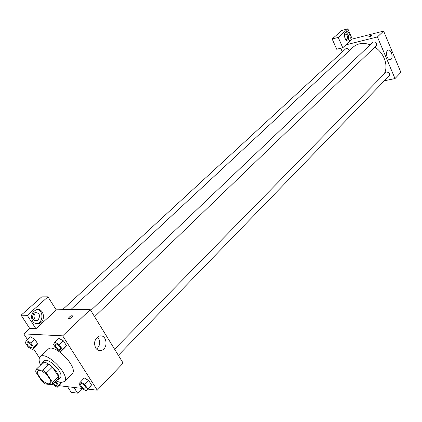 <?xml version="1.0" encoding="UTF-8"?>
<svg xmlns="http://www.w3.org/2000/svg" width="422" height="422" viewBox="0 0 422 422"><rect width="100%" height="100%" fill="white"/><g stroke="black" fill="none" stroke-linecap="round" stroke-linejoin="round"><path stroke-width="0.63" d="M48.477 383.82C43.677 383.551 35.19 373.064 38.033 370.891C40.923 367.478 53.689 380.575 50.207 383.382L48.477 383.82M52.523 382.448L46.33 373.011L42.749 370.236L35.912 369.556L35.754 371.924L41.905 381.23L45.418 383.962L52.302 384.78L52.523 382.448L58.526 376.514L52.402 367.108L46.33 373.011M58.526 376.514L58.283 378.851L52.302 384.78M52.402 367.108L48.836 364.36L41.984 363.738L35.912 369.556M57.017 380.106L58.231 379.515C62.92 375.733 46.009 358.378 42.105 362.967L41.472 364.228M42.105 362.967L44.11 361.042C48.034 356.437 64.909 373.755 60.209 377.558L58.231 379.515M48.836 364.36L42.749 370.236M40.559 365.099C38.777 361.216 38.634 358.468 40.143 356.854C46.014 349.965 71.334 375.944 64.292 381.63L60.726 382.559L56.094 381.019M40.143 356.854L48.134 349.274C54.106 342.295 79.204 368.053 72.078 373.845L64.292 381.63M87.797 389.089L97.266 390.213L62.678 335.838L23.753 333.892L27.504 339.626M33.349 348.556L39.446 357.872M58.837 385.661L81.931 388.393M60.968 383.535L57.165 387.333L58.547 385.518L55.799 381.309M32.362 349.474L36.339 345.76L37.642 343.714L34.731 339.241L30.526 336.846L26.512 340.538L25.262 342.611L28.184 347.063L32.362 349.474L33.649 347.438L30.716 342.954L26.512 340.538M60.873 351.515L64.888 347.644L66.386 345.518L63.421 340.87L58.969 338.375L54.907 342.226L53.462 344.373L56.437 348.999L60.873 351.515L62.361 349.405L59.37 344.737L54.907 342.226M86.114 390.835L91.542 384.991L88.689 380.517L84.247 377.959L78.83 383.804L81.689 388.256L86.114 390.835L87.697 388.968L84.827 384.479L80.375 381.899M72.083 317.191C70.02 318.747 68.791 319.101 68.385 318.246C70.115 316.025 71.608 315.303 72.853 316.067L72.083 317.191C70.026 318.752 68.791 319.101 68.385 318.246L68.385 318.246C70.121 316.031 71.608 315.303 72.853 316.067M35.939 328.722L27.277 315.334L47.966 296.84L56.316 310.059L35.939 328.722L29.725 328.464L23.753 333.892M97.266 390.213L123.145 363.126L90.261 309.648L62.678 335.838M90.261 309.648L55.751 309.173M32.621 321.147C30.447 316.067 31.645 312.285 36.208 309.801C43.814 307.026 46.568 321.458 38.84 323.547C36.308 324.207 34.235 323.405 32.621 321.147M36.281 323.706L37.278 323.495C43.566 321.875 43.445 310.286 37.141 309.584M33.871 313.288L35.205 312.512C39.626 312.976 40.607 315.456 38.154 319.945L36.783 320.741C32.367 320.256 31.397 317.771 33.871 313.288C35.464 315.492 35.343 317.661 33.496 319.807L33.465 319.839M47.966 296.84L41.741 296.861L21.1 315.192L27.277 315.334M29.725 328.464L21.1 315.192M95.646 347.976C93.499 342.659 94.702 338.724 99.249 336.165C106.618 333.501 108.892 348.387 101.422 350.36C99.075 350.967 97.15 350.17 95.646 347.976M96.585 349.147C100.404 345.286 100.758 341.229 97.64 336.988M79.705 388.129L76.366 387.734M73.924 387.443L77.616 393.162L82.137 388.514M77.194 388.087L78.102 387.939M77.616 393.162L71.244 392.36L67.557 386.694M71.044 309.379L353.209 47.085C357.724 43.192 363.384 42.411 370.194 44.753M374.82 47.127C384.553 53.251 388.899 66.708 383.841 74.362M118.366 355.35L389.195 75.812C390.002 73.628 389.116 72.362 386.541 72.014L385.708 72.457L114.589 349.205M62.994 309.268L345.618 48.852C347.243 48.061 348.472 48.683 349.305 50.714M90.783 310.497L372.932 42.147C375.886 41.583 377.01 42.764 376.303 45.692L94.602 316.7M342.337 51.869L340.744 48.245M384.4 80.76L395.003 78.566L377.432 36.946L345.966 44.816L342.775 47.739L338.244 37.421L347.844 28.838L352.264 39.051L345.966 44.816M342.775 47.739L336.698 49.247L332.167 38.998L341.799 30.442L347.844 28.838M344.463 34.546L345.054 34.024C347.369 34.731 348.002 36.503 346.953 39.341L345.623 39.441M347.649 41.082C349.474 37.437 348.767 34.446 345.518 32.109M345.096 38.449C343.993 35.205 344.31 32.979 346.04 31.782C349.347 30.226 352.075 39.905 348.651 41.013C347.295 41.377 346.109 40.523 345.096 38.449M338.244 37.421L332.167 38.998M395.003 78.566L400.9 72.394L383.603 31.08L352.264 39.051M387.501 50.571L388.092 50.181C391.321 48.672 393.868 58.6 390.535 59.65C387.718 61.032 384.948 52.771 387.501 50.571M383.603 31.08L377.432 36.946M371.777 35.749C370.368 36.698 369.377 37.03 368.802 36.751C369.909 35.701 370.97 35.269 371.977 35.453L371.777 35.749M371.977 35.453C370.97 35.269 369.909 35.701 368.802 36.751L368.807 36.809M397.55 64.387L398.088 65.674M385.001 34.409L385.55 35.733M80.671 383.825L80.681 383.82C81.91 382.306 87.307 387.66 85.83 388.926L85.007 389.153C81.937 387.802 80.491 386.024 80.665 383.835C81.894 382.321 87.291 387.676 85.814 388.942M89.944 386.874L91.542 384.991L87.697 388.968M91.542 384.991L88.689 380.517L84.827 384.479M88.689 380.517L84.247 377.959M55.34 344.21L55.34 344.21C56.675 342.69 62.05 348.271 60.467 349.537L59.724 349.764C56.564 348.408 55.097 346.562 55.324 344.225C56.659 342.701 62.034 348.287 60.451 349.553L60.467 349.537M64.888 347.644L66.386 345.518L62.361 349.405M66.386 345.518L63.421 340.87L59.37 344.737M63.421 340.87L58.969 338.375M52.687 384.395L57.165 387.333M55.203 381.905C56.727 383.519 57.26 384.722 56.801 385.518L56.079 385.713L53.204 383.883M61.464 382.606L58.547 385.518M55.187 381.921C56.712 383.529 57.244 384.737 56.785 385.534L56.801 385.518M26.992 342.442L27.008 342.427C28.258 341.039 33.37 346.457 31.887 347.596L31.239 347.791C28.232 346.457 26.818 344.674 26.992 342.442C28.242 341.05 33.354 346.473 31.872 347.612M36.339 345.76L37.642 343.714L33.649 347.438M37.642 343.714L34.731 339.241L30.716 342.954M34.731 339.241L30.526 336.846M38.84 323.547L37.278 323.495M34.688 320.678L36.783 320.741M101.422 350.36L97.999 350.133M348.651 41.013L348.245 41.113M390.535 59.65L390.092 59.75"/></g></svg>
